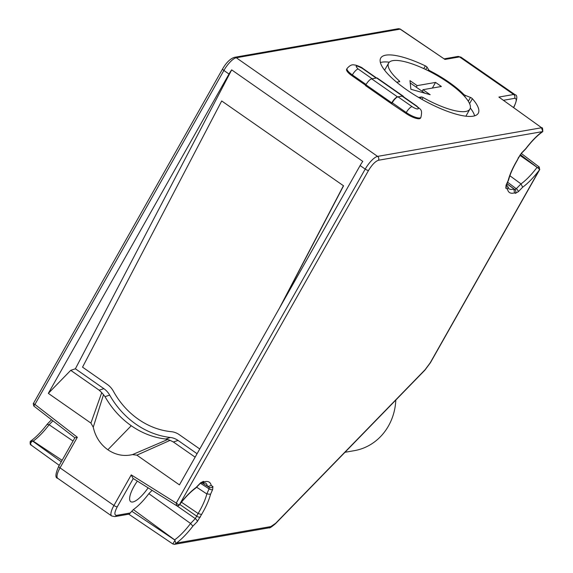 <?xml version="1.0" encoding="UTF-8"?>
<svg xmlns="http://www.w3.org/2000/svg" width="573" height="573" viewBox="0 0 573 573"><rect width="100%" height="100%" fill="white"/><g stroke="black" fill="none" stroke-linecap="round" stroke-linejoin="round"><path stroke-width="0.86" d="M196.059 487.487L200.464 482.96L203.372 481.356L204.217 481.814C208.142 480.761 210.484 482.022 211.258 485.596L212.905 486.484L212.655 489.507L210.549 494.255C208.995 500.215 205.986 506.976 201.531 514.54L197.291 521.609L192.879 526.136C187.278 533.449 181.813 539.086 176.47 543.054L270.879 526.566L275.685 523.256L425.102 369.7L430.194 362.838L539.043 170.446C533.442 177.723 527.984 183.31 522.669 187.213L518.264 191.747L515.363 193.345L514.511 192.886C510.586 193.939 508.244 192.678 507.47 189.104L505.83 188.216L506.074 185.194L508.187 180.452C509.734 174.486 512.742 167.724 517.204 160.168L521.437 153.091L525.849 148.565C531.45 141.252 536.922 135.615 542.259 131.654L378.445 160.254C375.336 161.328 372.042 164.716 368.546 170.425L179.65 504.297C185.265 497.006 190.737 491.405 196.059 487.487L195.644 488.139C190.25 492.078 184.649 497.901 178.826 505.622L176.606 505.687L176.255 503.087L179.077 505.164L178.826 505.622M542.259 131.654L542.774 131.389L541.456 127.772L377.586 156.393A14.01 4.326 124.9 0 0 365.216 169.099A2.801 0.781 29.5 0 0 368.546 170.425M525.849 148.565L525.799 148.858C531.672 141.209 537.259 135.522 542.567 131.79L542.774 131.389M525.799 148.858L521.265 153.521A2.801 1.246 44.2 0 0 521.437 153.091M518.286 157.718A2.801 1.418 24 0 0 518.665 157.331L521.265 153.521M517.204 160.168L518.665 157.331M508.187 180.452L508.681 179.743C510.135 174.056 513.071 167.459 517.498 159.946M506.074 185.194A2.801 1.418 24 0 0 506.453 184.807L508.616 179.929M505.83 188.216A2.801 2.664 -61.7 0 0 506.16 185.595M507.47 189.104L508.015 186.927L506.41 184.893M514.511 192.886L513.852 189.033A37.589 11.61 -55.1 0 1 508.817 188.653L508.015 186.927M515.363 193.345A2.801 2.664 -61.7 0 0 514.826 189.563L506.969 183.647M518.264 191.747A2.801 1.246 -135.8 0 0 516.28 188.761L514.826 189.563L506.897 183.797M522.669 187.213L521.007 183.904L509.891 175.753M539.043 170.446L539.623 169.544L537.632 167.731L539.272 167.051L539.623 169.544M519.826 155.304L537.632 167.731M176.47 543.054L174.393 544.35M175.94 543.304L174.65 539.852L133.359 509.583A33.485 10.343 124.9 0 0 148.844 493.668L190.58 523.478A35.347 10.916 -55.1 0 1 174.65 539.852M192.879 526.136L190.58 523.478L195.307 518.622L176.971 505.866M197.291 521.609A2.801 1.246 -135.8 0 0 195.307 518.622L198.129 513.494L181.469 502.213M200.443 516.982A2.801 1.418 -156 0 1 196.883 516.309L179.757 504.398M201.531 514.54L198.129 513.494A37.589 11.61 -55.1 0 0 206.824 493.947L209.095 488.841L200.421 483.254M210.549 494.255L206.824 493.947L196.596 487.179M212.655 489.507A2.801 1.418 -156 0 1 209.095 488.841L209.217 487.322M212.905 486.484A2.801 2.664 118.3 0 1 209.389 487.43L202.355 483.089M211.258 485.596L207.619 486.47M204.217 481.814L202.684 483.018L200.872 482.846M203.372 481.356A2.801 2.664 118.3 0 1 200.837 482.595M200.464 482.96A2.801 1.246 44.2 0 1 200.285 483.383L201.381 482.487L200.865 482.566M179.65 504.297L179.077 505.164M378.445 160.254A2.801 2.55 -99.9 0 0 377.586 156.393L236.269 57.751A14.01 4.326 124.9 0 0 223.9 70.465L228.999 74.024A14.01 4.326 -55.1 0 1 231.671 69.877L362.788 161.4A14.01 4.326 124.9 0 0 360.116 165.547L365.216 169.099L176.255 503.087L131.246 474.888L113.934 505.486L60.029 467.855L77.341 437.263L34.939 404.445L33.735 405.963L74.855 437.793L58.74 466.279A2.801 0.781 29.5 0 0 60.029 467.855A14.01 4.326 124.9 0 0 57.758 478.34C55.029 477.911 55.359 473.885 58.74 466.279M405.82 113.318A11.439 3.194 29.5 0 0 420.467 118.138L420.911 117.358A11.439 3.194 -150.5 0 1 406.264 112.544L405.82 113.318L391.323 103.613L391.76 102.832A6.539 2.02 -55.1 0 1 397.533 96.901L402.511 96.035A6.539 2.02 -55.1 0 1 403.163 96.135A6.539 2.02 -55.1 0 1 403.499 96.794M403.163 96.135L377.306 78.086A6.539 2.02 124.9 0 0 376.654 77.985L371.676 78.852A6.539 2.02 124.9 0 0 365.903 84.783L365.459 85.563L391.323 103.613M351.915 75.693L352.359 74.92A11.439 3.194 -150.5 0 1 347.088 68.466L346.651 69.24A11.439 3.194 29.5 0 0 351.915 75.693L365.631 85.27M465.491 95.462A1.869 0.523 -150.5 0 1 463.672 94.309A47.631 13.294 29.5 0 0 430.18 70.937A1.869 0.523 -150.5 0 1 428.64 69.741L427.057 67.148A1.869 0.523 29.5 0 0 425.345 65.874A56.039 15.643 29.5 0 0 380.716 58.074A56.039 15.643 29.5 0 0 421.792 99.279A56.039 15.643 29.5 0 0 478.269 113.261A56.039 15.643 29.5 0 0 472.374 98.699A1.869 0.523 29.5 0 0 470.469 97.453L465.491 95.462L464.796 96.679M541.972 127.987L498.882 97.066L541.972 127.987C542.409 127.242 542.688 128.438 542.796 131.561M175.052 540.425A1.869 0.981 -176.7 0 0 174.937 540.418L172.903 543.877M176.642 505.708L132.957 478.355L131.246 474.888M228.999 74.024L48.325 393.365L90.914 423.089L93.249 427.207C95.404 436.776 100.275 444.297 107.86 449.769C115.588 454.983 123.797 456.595 132.499 454.604L136.854 455.155L179.442 484.887L360.116 165.547M197.076 453.723L178.045 440.436A18.68 16.409 -108.5 0 0 170.382 437.478A84.059 73.831 71.5 0 1 109.679 395.105A18.68 16.409 -108.5 0 0 103.849 388.644L75.392 368.783L231.671 69.877M343.556 185.81L221.701 100.97L343.556 185.81L281.572 304.37M398.013 96.823L402.031 96.121L416.055 105.905A4.906 1.368 -150.5 0 1 417.867 108.927A4.906 1.368 -150.5 0 1 412.03 106.607L398.013 96.823A6.539 2.02 124.9 0 0 392.24 102.753L391.796 103.534M416.055 105.905A6.539 2.02 -55.1 0 1 416.707 106.012L402.683 96.221A6.539 2.02 124.9 0 0 402.031 96.121M400.176 29.015L398.55 28.679L400.183 29.015L444.977 59.442L459.532 56.906A2.801 2.55 -99.9 0 0 457.727 56.483L460.9 57.121L459.532 56.906L513.68 94.488L515.242 94.846M389.303 62.192A56.039 15.643 29.5 0 0 380.379 62.521M474.623 115.839A56.039 15.643 29.5 0 0 470.311 108.025M498.882 97.066L513.68 94.488A2.801 2.55 80.1 0 1 514.547 98.355C516.989 98.377 516.753 101.235 513.838 106.915L513.523 107.473M133.359 509.583L129.14 514.117L114.865 516.61A2.801 2.55 -99.9 0 0 116.563 515.371C114.127 515.263 114.364 512.405 117.272 506.804L133.258 478.541M61.297 461.766L32.489 440.981C30.319 442.857 30.018 444.276 31.594 445.235M51.534 419.744L47.244 424.156C41.371 431.806 35.784 437.493 30.484 441.217L30.233 441.482C29.982 443.789 30.262 444.97 31.078 445.02L31.128 445.063M152.089 490.33L148.844 493.668M137.341 481.098A20.549 6.346 124.9 0 0 134.053 486.291A20.549 6.346 124.9 0 0 130.723 501.669A20.549 6.346 124.9 0 0 148.106 487.838M136.854 455.155L170.102 440.343L173.383 441.991L195.121 457.168M132.499 454.604L167.703 439.505L165.726 439.033C153.464 437.6 141.975 433.167 131.253 425.732L107.86 449.769M93.249 427.207L103.505 394.697L105.017 396.659C111.821 408.535 120.566 418.218 131.253 425.732M48.325 393.365L70.73 370.337L99.193 390.206L101.729 392.612L90.914 423.089M75.392 368.783L70.73 370.337M33.406 403.478L222.611 68.882A2.801 0.781 29.5 0 0 223.9 70.465L34.939 404.445L33.406 403.478M75.042 437.765L77.341 437.263M101.729 392.612L103.505 394.697M167.703 439.505L170.102 440.343M199.755 448.974L179.27 434.678A18.68 16.409 71.5 0 0 171.356 431.691A77.992 68.495 71.5 0 1 113.404 391.237A18.68 16.409 71.5 0 0 107.438 384.533L82.533 367.15L221.701 100.97M343.349 185.881L279.266 308.446M384.619 70.235A46.7 13.036 -150.5 0 1 384.87 69.698L388.623 63.059A46.7 13.036 -150.5 0 1 435.688 74.712A46.7 13.036 -150.5 0 1 469.917 109.056A46.7 13.036 -150.5 0 1 423.082 97.532L422.015 99.408M469.917 109.056L466.164 115.689A46.7 13.036 -150.5 0 1 465.828 116.183M62.12 460.305L33.184 441.103L30.269 441.618M33.184 441.103A35.347 10.916 124.9 0 0 49.113 424.736L47.194 424.45M32.453 440.888L32.89 440.966M396.917 82.433A1.869 0.523 -150.5 0 1 396.917 82.24A1.869 0.523 -150.5 0 1 397.089 82.14L399.524 81.717A1.869 0.523 -150.5 0 0 399.689 81.624A1.869 0.523 -150.5 0 0 399.266 80.908A46.7 13.036 -150.5 0 1 388.623 63.059M420.489 98.535L421.377 96.973L418.942 97.396A1.869 0.523 -150.5 0 1 418.455 97.353M421.377 96.973A1.869 0.523 -150.5 0 1 423.082 97.532M52.924 420.818L49.113 424.736L73.022 441.031M417.165 85.628L409.982 80.621L410.884 89.266L430.173 94.71L422.989 89.696L441.375 86.487L435.552 82.419L417.165 85.628L416.277 87.189L410.232 82.963M435.552 82.419L432.357 88.063M422.989 89.696L422.108 91.257L416.277 87.189M424.937 93.234L422.108 91.257M344.975 452.29L354.415 450.643A56.039 50.954 -99.9 0 0 395.821 400.033M506.367 185.007L507.069 185.387M507.599 182.228L516.28 188.761L521.007 183.904A35.347 10.916 -55.1 0 0 536.937 167.531M430.194 362.838A2.801 0.781 29.5 0 0 430.445 362.695L539.773 169.458M425.102 369.7A2.801 1.246 44.2 0 1 424.922 370.129L275.506 523.686C271.53 527.017 269.417 528.392 269.174 527.797L174.471 544.336L172.867 543.992L128.76 514.182M275.685 523.256A2.801 1.246 44.2 0 1 275.506 523.686M270.879 526.566A2.801 2.55 80.1 0 1 269.174 527.797M202.684 483.018L205.485 482.96A37.589 11.61 -55.1 0 1 207.447 486.37M398.579 28.671L234.464 57.329A2.801 2.55 -99.9 0 1 236.269 57.751L400.14 29.137L444.977 59.442M174.872 540.067L131.754 511.231M412.03 106.607A6.539 2.02 124.9 0 0 406.264 112.544L392.24 102.753M391.76 102.832L365.903 84.783M366.075 84.489L352.359 74.92A6.539 2.02 -55.1 0 1 358.132 68.982C354.537 65.308 355.883 65.071 362.15 68.28A6.539 2.02 -55.1 0 1 362.802 68.388C362.122 67.585 359.737 66.497 355.647 65.1C353.785 65.172 351.686 63.223 347.088 68.466M503.545 100.275L514.547 98.355M429.829 71.553L430.18 70.937M463.672 94.309L463.263 95.032M468.313 101.263L470.469 97.453M472.374 98.699L469.588 103.627M425.345 65.874L423.798 68.61M427.057 67.148L425.718 69.512M428.11 70.68L428.64 69.741M537.646 167.717L520.32 154.624M513.644 107.559L514.096 106.771A2.801 0.781 -150.5 0 1 513.838 106.915M130.479 512.942L116.563 515.371M57.758 478.34L111.663 515.965A14.01 4.326 -55.1 0 1 113.934 505.486A2.801 0.781 29.5 0 0 117.272 506.804M103.849 388.644L99.193 390.206M105.017 396.659L109.679 395.105M170.382 437.478L165.726 439.033M173.383 441.991L178.045 440.436M362.15 68.28L376.167 78.071M376.654 77.985L402.511 96.035M397.533 96.901L371.676 78.852M372.149 78.773L358.132 68.982M398.729 81.86L399.266 80.908M505.995 185.38L506.095 185.888L506.453 184.807M430.445 362.695L424.922 370.129M200.285 483.383L195.773 488.024M234.464 57.329C230.282 58.661 226.328 62.514 222.611 68.882M460.921 57.121L515.07 94.703C517.67 95.139 517.347 99.165 514.096 106.771M457.727 56.483L444.29 58.833M521.315 153.471L539.272 167.051M31.078 445.02L59.263 465.355M362.802 68.388L376.576 78M416.707 106.012C420.281 109.837 422.788 108.727 420.911 117.358M111.663 515.965L114.865 516.61M33.735 405.963L33.255 403.571"/></g></svg>

